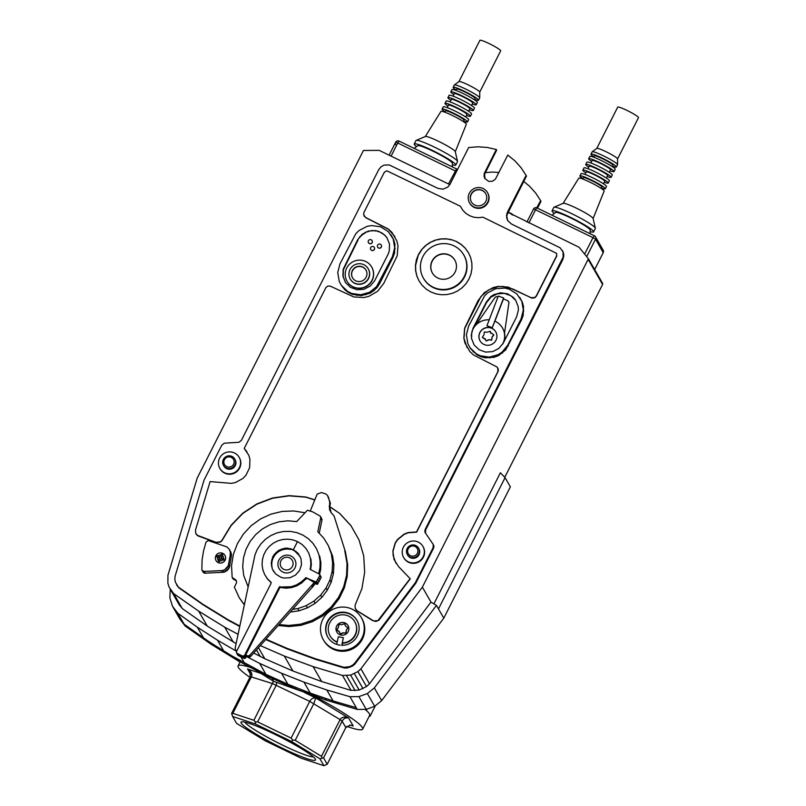 <?xml version="1.0" encoding="UTF-8"?>
<svg xmlns="http://www.w3.org/2000/svg" width="806" height="806" viewBox="0 0 806 806"><rect width="100%" height="100%" fill="white"/><g stroke="black" fill="none" stroke-linecap="round" stroke-linejoin="round"><path stroke-width="1.21" d="M346.731 726.357A69.87 7.597 -153.1 0 0 362.68 729.108L369.662 715.345A69.87 7.597 -153.1 0 0 366.932 710.973A69.87 7.597 -153.1 0 0 365.491 709.693A69.87 7.597 -153.1 0 0 365.098 709.371M362.68 729.108A69.87 7.597 -153.1 0 0 313.645 695.82M250.706 667.519A69.87 7.597 -153.1 0 0 238.072 665.887A69.87 7.597 -153.1 0 0 249.92 677.282M365.491 709.693L366.932 710.973M367.022 709.068L366.468 710.167M375.374 705.734L370.004 716.322L369.329 716M369.561 715.547L370.004 716.322M232.833 713.35L231.826 714.136L231.644 713.31L250.263 676.607L249.941 671.438L247.533 668.99C251.341 671.348 252.651 673.897 251.452 676.647L232.833 713.35L253.89 720.292L273.506 681.261M276.78 682.46L276.257 685.181L257.638 721.884L291.107 738.105L309.726 701.401C311.176 698.772 313.191 697.623 315.75 697.976L313.826 703.618L295.208 740.321L321.473 756.32L340.092 719.617C341.613 717.028 344.444 716.484 348.615 717.995C345.754 717.461 343.608 718.519 342.147 721.158L323.528 757.862L327.216 764.259L345.834 727.556L350.278 725.098L353.219 726.005L349.935 725.098M264.993 740.664L301.152 758.194L323.901 765.7L319.922 758.778L291.54 741.5L255.381 723.969L232.622 716.463L236.601 723.375L264.993 740.664M274.181 733.984A41.781 4.544 26.9 0 1 315.519 759.423A41.781 4.544 26.9 0 1 276.206 745.127A41.781 4.544 26.9 0 1 241.457 721.854A41.781 4.544 26.9 0 1 274.181 733.984M313.383 756.915A39.192 4.262 26.9 0 1 277.496 742.588A39.192 4.262 26.9 0 1 244.742 722.095M327.216 764.259L323.901 765.7M231.826 714.136L232.622 716.463M323.528 757.862L319.922 758.778M255.381 723.969L255.351 721.904L253.89 720.292M295.208 740.321L292.739 740.029L291.54 741.5M322.088 757.902L321.473 756.32M257.638 721.884L255.351 721.904M292.739 740.029L291.107 738.105M345.834 727.556L342.147 721.158L340.092 719.617L309.726 701.401L272.519 683.589L250.263 676.607M395.665 142.309A2.589 2.539 -29.9 0 0 395.726 144.707M487.479 192.553L487.731 192.997A10.347 10.146 150.1 0 1 483.822 206.961A10.347 10.146 150.1 0 1 469.787 203.324L469.535 202.88A10.347 10.146 -29.9 0 0 483.57 206.517A10.347 10.146 -29.9 0 0 483.167 188.544A10.347 10.146 -29.9 0 0 469.535 202.88M471.389 201.963A8.282 8.12 150.1 0 1 482.361 190.599A8.282 8.12 150.1 0 1 485.746 193.702M482.23 190.377A8.282 8.12 -29.9 0 0 471.329 201.853A8.282 8.12 -29.9 0 0 482.552 204.754A8.282 8.12 -29.9 0 0 482.23 190.377M480.104 340.948A9.057 8.886 150.1 0 1 483.56 328.798A9.057 8.886 150.1 0 1 495.801 331.911M483.842 344.394A9.057 8.886 -29.9 0 0 495.771 331.85A9.057 8.886 -29.9 0 0 483.489 328.667A9.057 8.886 -29.9 0 0 483.842 344.394M503.609 297.938L498.31 296.034L486.935 325.765L492.234 327.669L503.609 297.938L503.468 298.855L508.183 300.981L508.949 302.532L504.485 333.412A16.815 16.493 -29.9 0 0 502.571 328.102A16.815 16.493 -29.9 0 0 502.531 328.042M502.42 344.394A16.815 16.493 -29.9 0 0 494.813 321.151L492.285 327.76L486.935 325.765M504.616 333.634A16.815 16.493 150.1 0 1 503.972 341.754M551.939 215.182L555.606 212.482A19.404 2.106 26.9 0 1 570.94 218.053A19.404 2.106 26.9 0 1 590.163 230.012L590.153 233.71M590.163 231.574A23.293 2.529 -153.1 0 0 593.599 231.886A23.293 2.529 -153.1 0 0 570.557 217.398A23.293 2.529 -153.1 0 0 552.06 210.809A23.293 2.529 -153.1 0 0 554.347 213.409M552.06 210.809L553.813 207.374A23.293 2.529 26.9 0 1 554.004 207.213A23.293 2.529 26.9 0 1 572.3 213.953A23.293 2.529 26.9 0 1 595.362 228.199A23.293 2.529 26.9 0 1 595.342 228.441L593.599 231.886M554.004 207.213L563.203 203.303A16.815 1.834 26.9 0 1 576.421 208.17A16.815 1.834 26.9 0 1 593.085 218.456L595.362 228.199M563.122 203.334L578.768 178.197A14.236 1.552 26.9 0 1 590.063 182.227A14.236 1.552 26.9 0 1 604.147 191.072L593.105 218.547M596.793 148.375L617.728 107.117A11.647 1.269 26.9 0 1 626.977 110.412A11.647 1.269 26.9 0 1 638.493 117.656L617.567 158.913A11.647 1.269 -153.1 0 0 617.567 158.873A11.647 1.269 -153.1 0 0 606.021 151.699A11.647 1.269 -153.1 0 0 596.823 148.354L592.198 151.76A14.236 1.552 26.9 0 1 603.442 155.85A14.236 1.552 26.9 0 1 617.547 164.615A14.236 1.552 26.9 0 1 617.527 164.706L616.368 167.003A14.236 1.552 26.9 0 1 612.419 166.187M593.962 156.827A14.236 1.552 26.9 0 1 590.979 154.117L592.148 151.83A14.236 1.552 26.9 0 1 592.198 151.76M612.217 166.59L612.903 165.24A10.347 1.128 -153.1 0 0 602.656 158.802A10.347 1.128 -153.1 0 0 594.445 155.88L593.76 157.22M601.165 188.382L601.85 187.032A10.347 1.128 -153.1 0 0 591.604 180.594A10.347 1.128 -153.1 0 0 583.383 177.673L582.708 179.013M582.909 178.62A14.236 1.552 26.9 0 1 579.927 175.91A14.236 1.552 26.9 0 1 593.317 180.967A14.236 1.552 26.9 0 1 605.306 188.795A14.236 1.552 26.9 0 1 601.367 187.979M579.927 175.91L581.086 173.622A14.236 1.552 26.9 0 1 594.485 178.68A14.236 1.552 26.9 0 1 606.475 186.498L605.306 188.795M603.493 183.798L604.752 181.3A10.347 1.128 -153.1 0 0 594.516 174.862A10.347 1.128 -153.1 0 0 586.294 171.93L585.035 174.428M585.811 172.877A14.236 1.552 26.9 0 1 582.839 170.177A14.236 1.552 26.9 0 1 596.228 175.234A14.236 1.552 26.9 0 1 608.218 183.053A14.236 1.552 26.9 0 1 604.278 182.247M582.839 170.177L583.997 167.88A14.236 1.552 26.9 0 1 597.387 172.947A14.236 1.552 26.9 0 1 609.386 180.766L608.218 183.053M606.404 178.055L607.664 175.567A10.347 1.128 -153.1 0 0 597.427 169.129A10.347 1.128 -153.1 0 0 589.206 166.197L587.937 168.696M588.723 167.144A14.236 1.552 26.9 0 1 585.74 164.444A14.236 1.552 26.9 0 1 599.14 169.502A14.236 1.552 26.9 0 1 611.129 177.32A14.236 1.552 26.9 0 1 607.19 176.514M585.74 164.444L586.909 162.147A14.236 1.552 26.9 0 1 600.299 167.205A14.236 1.552 26.9 0 1 612.288 175.023L611.129 177.32M609.306 172.323L610.575 169.834A10.347 1.128 -153.1 0 0 600.329 163.386A10.347 1.128 -153.1 0 0 592.118 160.465L590.848 162.953M591.634 161.412A14.236 1.552 26.9 0 1 588.652 158.711A14.236 1.552 26.9 0 1 602.042 163.769A14.236 1.552 26.9 0 1 614.041 171.587A14.236 1.552 26.9 0 1 610.092 170.781M588.652 158.711L589.821 156.414A14.236 1.552 26.9 0 1 603.21 161.472A14.236 1.552 26.9 0 1 615.2 169.29L614.041 171.587M590.979 154.117A14.236 1.552 26.9 0 1 604.369 159.175A14.236 1.552 26.9 0 1 616.368 167.003M282.856 572.079A9.057 8.886 150.1 0 1 281.999 556.654A9.057 8.886 150.1 0 1 295.923 563.404A9.057 8.886 150.1 0 1 282.856 572.079M283.762 569.338A6.468 6.347 -29.9 0 0 293.102 563.152A6.468 6.347 -29.9 0 0 283.158 558.326A6.468 6.347 -29.9 0 0 283.762 569.338M239.15 457.304L239.402 457.748A11.123 10.911 150.1 0 1 235.201 472.749A11.123 10.911 150.1 0 1 220.109 468.84L219.857 468.407A11.123 10.911 -29.9 0 0 234.949 472.316A11.123 10.911 -29.9 0 0 234.506 452.992A11.123 10.911 -29.9 0 0 219.857 468.407M234.727 458.967L235.11 459.632A6.468 6.347 150.1 0 1 232.672 468.357A6.468 6.347 150.1 0 1 223.897 466.08L223.514 465.425A6.468 6.347 -29.9 0 0 232.289 467.692A6.468 6.347 -29.9 0 0 232.037 456.458A6.468 6.347 -29.9 0 0 223.514 465.425M422.928 546.408L423.18 546.841A11.123 10.911 150.1 0 1 418.979 561.853A11.123 10.911 150.1 0 1 403.897 557.943L403.645 557.5A11.123 10.911 -29.9 0 0 418.727 561.409A11.123 10.911 -29.9 0 0 418.294 542.095A11.123 10.911 -29.9 0 0 403.645 557.5M418.515 548.07L418.888 548.725A6.468 6.347 150.1 0 1 416.45 557.45A6.468 6.347 150.1 0 1 407.675 555.183L407.302 554.518A6.468 6.347 -29.9 0 0 416.067 556.795A6.468 6.347 -29.9 0 0 415.815 545.561A6.468 6.347 -29.9 0 0 407.302 554.518M415.11 546.488A5.179 5.078 -29.9 0 0 407.635 551.445A5.179 5.078 -29.9 0 0 415.594 555.294A5.179 5.078 -29.9 0 0 415.11 546.488M231.322 457.385A5.179 5.078 -29.9 0 0 223.856 462.342A5.179 5.078 -29.9 0 0 231.816 466.2A5.179 5.078 -29.9 0 0 231.322 457.385M224.985 555.415L224.965 555.374A5.179 5.078 150.1 0 1 223.03 562.397A5.179 5.078 150.1 0 1 215.998 560.553L215.988 560.533A5.179 5.078 -29.9 0 0 223.01 562.356A5.179 5.078 -29.9 0 0 222.799 553.369A5.179 5.078 -29.9 0 0 215.988 560.533M224.149 558.931L223.615 560.17L220.693 558.689L223.564 560.079L224.149 558.931L221.267 557.54L222.728 554.669L221.287 557.551M223.453 558.598A3.103 3.043 -29.9 0 0 222.385 555.495M222.728 554.669L221.579 554.115L220.119 556.986L217.247 555.596L216.673 556.734L219.544 558.135L218.083 560.996L219.232 561.55L220.693 558.689L219.655 560.885A3.103 3.043 -29.9 0 0 222.859 559.787M219.655 560.885L219.292 561.651L218.083 560.996M219.534 558.145L217.459 557.178A3.103 3.043 -29.9 0 0 218.456 560.281M217.459 557.178L216.673 556.734M221.166 554.921A3.103 3.043 -29.9 0 0 218.073 555.989M463.782 254.928L464.034 255.361A23.293 22.84 150.1 0 1 433.376 287.621A23.293 22.84 150.1 0 1 423.664 278.594L423.412 278.151A23.293 22.84 -29.9 0 0 460.347 282.12A23.293 22.84 -29.9 0 0 432.207 246.747A23.293 22.84 -29.9 0 0 423.412 278.151M454.866 260.197A12.936 12.684 -29.9 0 0 434.454 258.061A12.936 12.684 -29.9 0 0 432.439 273.103M437.779 278.01A12.936 12.684 -29.9 0 0 454.806 260.086A12.936 12.684 -29.9 0 0 437.265 255.542A12.936 12.684 -29.9 0 0 437.779 278.01M389.107 155.165L395.665 142.239A2.589 2.589 0 0 1 399.111 141.09L397.751 142.984L395.675 142.299M391.081 156.132L397.751 142.984L456.498 171.527M361.441 617.759L361.944 618.635A21.994 21.571 150.1 0 1 332.989 649.102A21.994 21.571 150.1 0 1 323.821 640.579L323.307 639.702A21.994 21.571 -29.9 0 0 358.196 643.44A21.994 21.571 -29.9 0 0 331.619 610.031A21.994 21.571 -29.9 0 0 323.307 639.702M348.061 625.637A6.468 6.347 -29.9 0 0 339.316 623.401A6.468 6.347 -29.9 0 0 336.848 632.085M339.517 634.554A6.468 6.347 -29.9 0 0 348.031 625.587A6.468 6.347 -29.9 0 0 339.266 623.32A6.468 6.347 -29.9 0 0 339.517 634.554M354.761 621.718A14.236 13.954 -29.9 0 1 342.328 642.845L342.53 643.188A14.236 13.954 -29.9 0 0 354.962 622.071L354.761 621.718A14.236 13.954 -29.9 0 0 335.467 616.721A14.236 13.954 -29.9 0 0 337.21 641.939M330.087 635.914L330.289 636.266A14.236 13.954 -29.9 0 0 337.15 642.191M327.921 637.334A16.815 16.493 150.1 0 1 334.399 614.867A16.815 16.493 150.1 0 1 357.078 620.56M343.346 637.717L341.744 645.304A16.815 16.493 -29.9 0 0 356.957 620.338A16.815 16.493 -29.9 0 0 334.147 614.434A16.815 16.493 -29.9 0 0 336.686 644.407L338.298 636.76L343.346 637.717L342.328 642.845M342.53 643.188L342.087 645.304M337.684 644.719A16.815 16.493 -29.9 0 0 340.203 645.193L337.684 644.719M266.03 639.188L286.825 648.266L315.025 658.623L343.819 667.308L349.663 666.663L352.303 665.323L354.559 663.398L415.412 582.547L433.104 547.677L433.245 544.493L425.105 532.524L425.225 529.361L563.142 257.124L563.031 251.946L560.029 247.754L511.447 224.008L507.659 220.491L506.531 215.454L507.478 212.079L526.096 175.376L521.069 167.698L514.923 160.868L507.78 155.064L495.458 179.073L492.406 181.249L488.668 181.39L484.789 178.438L484.194 173.612L496.295 149.493L487.247 147.448L477.958 146.793L468.669 147.538L450.04 184.242L447.874 187.012L443.088 189.178L437.93 188.372L389.187 164.928L383.958 165.129L380.895 166.892L378.719 169.673L241.437 440.267L238.939 442.282L224.27 443.189L221.761 445.214L204.069 480.084L175.053 576.371L174.852 579.292L175.365 582.164L178.368 587.09L202.87 604.238L228.37 619.915L239.815 626.04M224.179 572.189L204.734 573.207L203.253 572.341L201.873 570.023L202.064 559.908L203.535 550.982L205.963 542.257L208.129 540.514L226.829 546.891L229.116 549.047L230.929 552.281L231.493 555.374L229.347 567.605L227.282 570.477L224.179 572.189L223.121 570.336L221.368 570.618L222.426 572.472M519.719 297.333L522.318 302.169L523.537 306.481L523.185 315.438L521.623 319.69L505.715 349.864L498.642 355.557L494.39 357.219L485.363 357.824L480.97 356.726L476.91 354.761L470.482 348.575L467.883 343.739L466.372 334.933L468.588 326.208L484.487 296.044L487.731 292.83L495.811 288.679L504.848 288.085L509.241 289.173L516.837 293.898L521.814 301.293L523.326 310.088L521.109 318.813L507.73 345.19L501.967 352.192L498.138 354.68L489.393 357.108L480.457 355.849L476.406 353.884L469.979 347.698M394.9 236.571L388.432 229.236L365.803 217.711L363.587 214.567L363.969 212.381L384.341 172.232L386.83 170.801L460.367 206.235L462.674 210.084L465.808 213.308L469.616 215.716L473.878 217.217L478.401 217.711L482.925 217.177L556.583 253.356L556.765 255.986L536.393 296.124L534.841 297.757L531.91 298.16L512.828 288.991L503.146 286.473L498.098 286.664L488.547 289.918L480.93 296.527L464.75 328.415L463.984 338.349L467.057 347.638M556.583 253.356L556.634 255.764L536.272 295.903L534.721 297.535L531.073 297.676L507.992 287.037L497.977 286.442L493.04 287.611L484.285 292.638L478.089 300.567L464.619 328.203L463.853 338.127L464.951 342.993L469.878 351.577L473.525 354.972L496.798 366.891L498.219 368.906L498.259 371.123L416.642 532.172L408.209 532.776L404.249 534.348L397.65 539.667L395.303 543.204L392.985 551.284L393.127 555.475L395.877 563.152M497.786 368.01L497.866 371.606L416.511 531.96L408.088 532.554L404.118 534.126L397.529 539.446L395.182 542.982L392.865 551.062L393.993 559.324L398.386 566.386L410.274 578.799L378.971 620.177L375.969 621.446L372.825 620.691L357.37 611.029L355.214 608.318L355.103 605.105L361.894 588.672L364.665 572.3L363.697 555.797L359.043 539.98L350.942 525.633L339.789 513.493L329.845 506.823M351.063 525.844L339.91 513.714M314.511 499.901L305.817 497.181L289.173 495.861L272.599 498.229L256.892 504.183L242.868 513.422L231.211 525.472L221.942 540.695L220.28 542.136L215.998 542.488L197.802 535.829L195.656 533.139L195.546 529.925L210.104 481.595L231.393 483.368L235.564 482.512L242.979 478.391L245.911 475.308L249.608 467.732L249.951 459.38L248.832 455.35L244.218 448.428L246.989 451.823M238.062 634.312L224.693 627.149L198.669 611.15L173.683 593.619L169.079 587.111L167.89 583.282L167.93 575.283L197.238 478.018L363.456 150.47L379.203 150.369L449.808 184.604M504.747 477.313L602.586 284.468L602.596 283.359L588.43 258.746L422.374 587.161L430.968 602.102L436.459 605.397L438.484 608.913L505.07 477.646L510.379 486.874L443.794 618.142L381.671 700.636L374.679 706.308L366.226 709.351L357.28 709.451L326.46 700.223L296.316 689.1L266.967 676.123L238.636 661.132L237.619 659.379L210.326 642.644L184.161 624.247L177.834 613.265L172.494 606.243L169.864 597.82L170.237 589.176M221.71 557.752A1.29 1.269 -29.9 0 0 221.499 557.148M220.491 559.142A1.29 1.269 -29.9 0 0 221.126 558.921M220.32 556.593A1.29 1.269 -29.9 0 0 219.736 556.795M219.141 557.953A1.29 1.269 -29.9 0 0 219.323 558.548M229.116 549.047L230.315 551.949L230.214 555.102L228.279 565.762L224.763 569.661L225.821 571.504M224.763 569.661L223.121 570.336M226.224 568.633L227.282 570.477M227.413 567.313L228.471 569.157M228.279 565.762L229.347 567.605M228.783 564.069L229.841 565.913M230.214 555.102L231.272 556.946M230.435 553.531L231.493 555.374M230.315 551.949L231.382 553.793M229.871 550.438L230.929 552.281M221.368 570.618L204.25 571.414L202.195 570.497L203.253 572.341M202.618 570.89L203.676 572.734M203.112 571.182L204.18 573.026M203.666 571.363L204.734 573.207M204.25 571.414L205.308 573.257M271.038 583.433L271.018 582.254L267.421 578.748L264.67 574.547L262.857 569.872L262.081 564.905L262.363 559.868L263.693 554.981L266.01 550.448L269.214 546.488L273.174 543.254L277.717 540.886L282.634 539.496L287.712 539.143L292.739 539.839L297.495 541.561L293.374 549.682L287.49 548.14L284.417 548.292L278.644 550.377L274.121 554.538L272.579 557.188L271.229 563.122L272.337 569.056L275.733 574.033L280.851 577.257L283.813 578.033L289.918 577.751L295.47 575.101L299.55 570.517L301.504 564.754L301.011 558.719L298.16 553.42L293.404 549.692L297.525 541.572L302.089 544.503L305.887 548.362L308.698 552.987L310.381 558.125L310.854 563.535L310.31 569.489L319.388 574.094L319.781 575.544L316.143 581.992L305.877 577.811L301.122 582.093L296.346 584.975L291.067 586.738L279.239 587.07L244.45 655.55L242.767 656.155L236.722 653.182L236.43 651.661L271.038 583.433M271.179 582.788L267.421 578.748M267.924 579.625L264.67 574.547M299.993 556.261L293.374 549.682L293.908 550.569L290.513 548.614M291.026 549.49L287.994 549.027L287.49 548.14M287.994 549.027L284.921 549.168L284.417 548.292M284.921 549.168L281.929 549.924L281.425 549.047M281.929 549.924L279.148 551.254L278.644 550.377M279.148 551.254L276.68 553.107L276.176 552.231M276.68 553.107L274.634 555.415L274.121 554.538M274.634 555.415L273.083 558.064L272.579 557.188M273.083 558.064L272.106 560.966L271.602 560.089M272.106 560.966L271.733 563.999L271.229 563.122M271.733 563.999L271.985 567.021L271.481 566.144M271.985 567.021L272.337 569.056M272.841 569.933L273.859 571.827M298.663 554.296L298.16 553.42M296.477 552.191L295.973 551.314M310.381 558.125L308.698 552.987M310.884 559.001L311.358 564.412L310.854 563.535M310.562 569.751L310.088 568.925M311.358 564.412L310.602 569.771M319.73 574.497L321.12 577.479L317.151 584.259L306.441 577.801M307.217 578.768L306.713 577.892M306.955 578.688L306.159 577.781M306.663 578.658L305.877 577.811M306.381 578.688L305.605 577.902M306.119 578.789L305.363 578.053M305.867 578.94L301.625 582.97L301.122 582.093M301.625 582.97L296.85 585.851L296.346 584.975M296.85 585.851L291.57 587.614L291.067 586.738M291.57 587.614L286.039 588.178L285.536 587.302M286.039 588.178L280.548 587.503L280.045 586.627M280.548 587.503L279.742 586.708M280.246 587.584L279.47 586.859M279.974 587.735L279.239 587.07M279.742 587.947L279.057 587.322M279.561 588.199L245.548 655.258L248.45 655.953L249.87 655.147L314.451 582.285M236.803 650.936L235.533 649.928L235.161 648.024L254.958 554.991L257.134 549.601L260.781 544.05L265.426 539.285L270.927 535.506L277.052 532.867L283.561 531.476L290.19 531.376L296.699 532.585L302.804 535.033L308.285 538.65L312.919 543.274L316.526 548.735L318.954 554.81L320.113 561.258L319.962 567.827L318.622 573.691M318.954 554.81L316.526 548.735M319.71 556.13L320.869 562.578L320.113 561.258M320.869 562.578L320.717 569.147L319.962 567.827M320.717 569.147L319.559 574.245M321.09 576.945L319.831 574.749M321.131 577.207L319.871 575.01M321.12 577.479L319.851 575.283M321.05 577.741L319.781 575.544M320.173 579.776L318.904 577.58M319.166 581.761L317.896 579.564M318.038 583.685L316.768 581.479M317.856 583.887L316.597 581.69M317.655 584.058L316.385 581.861M317.413 584.189L316.143 581.992M317.151 584.259L315.892 582.063M316.879 584.279L315.62 582.083M316.617 584.249L315.348 582.053M316.365 584.159L315.096 581.962M315.217 583.594L314.37 584.773L313.615 583.453M314.37 584.773L313.474 585.912L312.718 584.592M313.474 585.912L312.537 587.02L311.781 585.7M236.4 652.739L238.213 655.54L244.299 658.442L245.356 658.18L246.304 656.578L248.671 657.323L250.213 656.83L249.87 655.147M250.626 656.467L312.537 587.02M250.213 656.83L249.457 655.51M249.729 657.102L248.973 655.782M249.215 657.263L248.45 655.953M248.671 657.323L247.905 656.013M248.127 657.273L247.361 655.963M247.603 657.112L246.848 655.802M246.304 656.578L245.548 655.258M245.709 657.746L244.45 655.55M245.558 657.978L244.299 655.782M245.356 658.18L244.097 655.983M245.115 658.331L243.855 656.134M244.853 658.421L243.593 656.225M244.571 658.462L243.311 656.265M244.299 658.442L243.029 656.245M244.027 658.351L242.767 656.155M242.072 657.454L240.803 655.258M240.128 656.517L238.868 654.321M238.213 655.54L236.954 653.344M237.992 655.379L236.722 653.182M237.8 655.177L236.531 652.981M236.632 651.258L236.259 650.603M236.521 651.47L235.856 650.311M236.511 651.51L235.533 649.928M319.216 533.29L321.997 519.799L320.284 516.172L320.677 518.107L317.806 531.779L323.8 538.196L328.374 545.692L331.357 553.954L332.626 562.659L332.132 571.474L329.906 580.048L326.007 588.048L320.617 595.15L313.937 601.095L306.22 605.638L297.787 608.601L292.638 609.336M290.21 612.066L299.046 610.797L307.489 607.835L315.196 603.291L321.886 597.347L327.276 590.244L331.165 582.244L333.402 573.671L333.896 564.855L332.626 556.15L328.374 545.692M248.117 586.788L243.694 575.413L242.697 566.668L243.472 557.863L245.981 549.36L250.122 541.481L255.734 534.539L262.605 528.807L270.453 524.515L278.977 521.814L287.843 520.817L296.699 521.573L307.418 510.258L312.587 511.81L320.284 516.172M321.796 518.812L320.526 516.616M321.947 519.296L320.677 517.099M321.997 519.799L320.728 517.603M321.937 520.303L320.677 518.107M332.626 556.15L331.357 553.954M333.896 564.855L332.626 562.659M333.402 573.671L332.132 571.474M331.165 582.244L329.906 580.048M327.276 590.244L326.007 588.048M321.886 597.347L320.617 595.15M315.196 603.291L313.937 601.095M307.489 607.835L306.22 605.638M299.046 610.797L297.787 608.601M345.381 551.727L334.067 515.951L345.381 551.727L347.678 564.573L347.225 576.361L344.343 587.846L339.165 598.546L331.901 607.996L322.863 615.824L312.426 621.668L301.041 625.305L289.183 626.564L278.241 625.486M244.349 604.621L239.291 597.861L244.309 604.822M235.987 580.108L232.158 577.428L232.793 578.527L236.43 580.874M328.798 497.927L327.448 495.418L330.319 502.894L329.765 507.256L331.105 512.566M328.163 496.828L329.684 501.795L329.483 509.412L330.903 512.364L334.067 515.951M329.483 509.412L330.117 510.51M329.13 506.158L329.765 507.256M329.785 502.843L330.41 503.941M329.684 501.795L330.319 502.894M310.3 510.883L317.201 494.088L321.403 492.557L325.896 494.007L327.448 495.418M232.158 577.428L231.534 565.661L233.357 554.427L237.367 543.748L243.412 534.015L251.26 525.623L260.59 518.893L271.048 514.097L282.221 511.417L293.666 510.954L304.628 512.697M232.42 577.831L233.055 578.93M232.753 578.174L233.387 579.272M233.156 578.436L233.78 579.534M234.546 579.202L235.171 580.3M235.09 579.403L235.715 580.501M235.574 579.705L236.208 580.804M239.291 597.861L234.405 587.191L236.49 582.819L236.531 581.116M344.756 550.629L347.043 563.475L346.59 575.262L343.709 586.748L338.53 597.437L331.266 606.898L322.229 614.716L311.791 620.57L300.406 624.207L288.558 625.466L289.183 626.564M288.558 625.466L279.088 624.529M300.406 624.207L301.041 625.305M311.791 620.57L312.426 621.668M322.229 614.716L322.863 615.824M331.266 606.898L331.901 607.996M338.53 597.437L339.165 598.546M343.709 586.748L344.343 587.846M346.59 575.262L347.225 576.361M347.043 563.475L347.678 564.573M345.059 551.888L345.683 552.987M255.834 670.229L273.566 681.292L315.075 696.021M271.824 678.269L273.566 681.292M247.502 657.071L259.633 663.378L265.96 674.36L232.39 656.175M240.793 661.051L237.619 659.379M259.633 663.378L281.576 673.272L287.893 684.264L265.96 674.36L266.967 676.123M238.636 661.132L211.333 644.407L210.326 642.644M211.333 644.407L185.168 626.01L184.161 624.247M215.393 645.757L207.555 640.699M287.893 684.264L310.28 693.11L333.1 700.948L356.272 707.688L357.28 709.451M319.851 696.394L328.717 699.437M292.024 685.886L301.081 689.473M295.308 687.347L296.316 689.1M325.453 698.459L326.46 700.223M185.168 626.01L179.829 618.988L172.494 606.243M438.484 608.913L443.794 618.142M505.07 477.646L500.385 472.779L433.89 603.855M244.621 663.278L240.954 656.92M236.188 651.067L217.539 640.226L197.349 627.209L177.834 613.265M223.856 651.208L217.539 640.226M203.676 638.201L197.349 627.209M178.811 604.107L182.287 608.56L207.273 626.091L236.098 643.601M198.669 611.15L207.273 626.091M173.683 593.619L182.287 608.56M224.693 627.149L233.287 642.1M253.699 653.021L264.842 658.754L292.91 670.995L321.695 681.554L351.084 690.399L359.174 690.057L366.508 686.551L369.501 683.77L430.968 602.102M256.449 649.928L260.247 656.527M258.464 647.671L264.842 658.754M281.576 673.272L303.963 682.128L310.28 693.11M303.963 682.128L326.783 689.956L333.1 700.948M326.783 689.956L349.945 696.706L356.272 707.688M349.945 696.706L358.902 696.606L366.226 709.351M358.902 696.606L367.345 693.563L374.679 706.308M367.345 693.563L374.337 687.891L381.671 700.636M374.337 687.891L436.459 605.397M422.374 587.161L360.907 668.829L357.914 671.61L350.58 675.116L342.49 675.448L313.091 666.612L284.317 656.054L292.91 670.995M284.317 656.054L260.318 645.596M313.091 666.612L321.695 681.554M342.49 675.448L351.084 690.399M346.54 675.7L355.144 690.641M350.58 675.116L359.174 690.057M354.418 673.735L363.012 688.677M357.914 671.61L366.508 686.551M360.907 668.829L369.501 683.77M507.478 212.079L579.071 247.271L588.43 258.746M490.31 331.457L490.955 333.422L491.388 333.069L493.756 334.792L492.053 337.099L491.71 339.991L488.799 339.749L486.109 340.948L485.071 338.56L484.769 339.135L482.331 337.412L483.973 334.873L484.315 331.981L487.217 332.233L490.189 331.236M484.769 339.135L484.084 338.369M484.215 338.591L483.429 337.966M483.56 338.188L482.703 337.714M490.411 331.78L490.411 332.304M490.532 332.525L490.783 333.16M493.625 335.538L492.899 335.81M493.02 336.031L492.406 336.414M492.174 337.321L491.841 337.845M491.972 338.067L491.801 338.611M491.922 338.832L491.902 339.376M491.197 340.273L490.34 339.8M490.471 340.021L489.574 339.699M489.705 339.91L488.799 339.749M488.93 339.971L488.053 339.951M488.174 340.172L487.358 340.303M487.489 340.525L486.743 340.797M476.014 324.909L495.086 297.374L496.415 296.608L497.957 296.961M508.898 302.915L504.485 333.412M503.468 298.855L494.914 321.191M508.657 301.575L508.777 302.693M515.78 300.457L510.863 295.731L504.334 293.374L497.352 293.827L491.106 297.021L486.633 302.411L473.817 327.659M489.212 319.821A16.815 16.493 -29.9 0 0 471.782 332.233L471.54 338.56L474.119 344.948L471.591 338.651L471.359 335.185M474.119 344.948L479.086 349.723L485.615 352.091L492.597 351.638L498.843 348.444L503.317 343.054L516.706 316.667L518.389 309.927L518.157 306.461L515.578 300.074L513.351 297.424L507.478 293.777L500.576 292.8L493.816 294.664L490.844 296.578L486.381 301.968L472.991 328.354L471.309 335.095M522.318 302.169L521.814 301.293M523.537 306.481L523.034 305.605M523.829 310.975L523.326 310.088M523.185 315.438L522.681 314.562M521.623 319.69L521.109 318.813M508.233 346.066L507.73 345.19M505.715 349.864L505.211 348.978M502.47 353.068L501.967 352.192M498.642 355.557L498.138 354.68M494.39 357.219L493.887 356.343M489.897 357.985L489.393 357.108M485.363 357.824L484.849 356.937M480.97 356.726L480.457 355.849M476.91 354.761L476.406 353.884M473.364 352L472.86 351.124M511.679 214.598L512.012 213.933L508.193 212.079M512.676 215.081L512.012 213.933M603.21 252.681L595.533 239.191A2.589 2.539 -29.9 0 0 594.405 235.785L592.984 237.639L535.557 209.802L540.635 200.644L535.617 192.966L529.461 186.136L523.719 181.471M498.924 172.514L492.506 172.061L485.262 172.645M537.521 208.19L541.017 201.309L540.635 200.644M485.01 178.751L484.577 174.267L496.667 150.158L496.295 149.493M506.833 213.721L507.216 214.386L526.479 176.04L526.096 175.376M418.445 254.505L416.44 259.663L415.473 265.093L415.594 270.594L416.803 275.934L419.039 280.931L422.223 285.384L426.233 289.122L430.918 291.994L436.096 293.898L441.567 294.764L447.118 294.543L452.539 293.263L457.617 290.966L462.17 287.732L466.009 283.702L468.991 279.007L471.006 273.849L471.963 268.418L471.842 262.927L470.644 257.577L468.407 252.58L465.213 248.137L461.203 244.399L456.518 241.528L451.35 239.624L445.879 238.757L440.328 238.969L434.908 240.248L429.82 242.556L425.276 245.78L421.437 249.82L418.445 254.505L415.604 265.315L415.725 270.816L416.924 276.156L419.11 281.042M456.518 241.528L451.35 239.624M451.471 239.835L445.879 238.757M446 238.979L440.328 238.969M440.449 239.191L434.908 240.248M435.028 240.47L429.82 242.556M429.951 242.777L425.276 245.78M425.397 246.001L421.437 249.82M421.558 250.041L418.576 254.726M244.218 448.428L325.977 287.44L327.81 286.13L330.057 286.049L353.844 296.951L363.859 297.535L368.785 296.376L377.551 291.349L383.747 283.42L397.217 255.784L397.983 245.85L396.884 240.994L391.958 232.41L388.311 229.015L365.672 217.489L364.05 215.978M468.457 252.701L465.344 248.359L461.334 244.621L456.649 241.75M314.572 499.74L305.686 496.97L289.052 495.64L272.468 498.007L256.771 503.962L242.747 513.2L231.09 525.26L221.811 540.483L220.149 541.914L215.877 542.267L196.956 535.164M196.825 534.942L196.14 534.106M339.789 513.493L329.876 506.702M410.153 578.577L377.943 620.59L373.672 620.942L356.514 610.354M356.393 610.132L355.698 609.296M563.142 257.124L562.88 259.431L425.598 530.026L425.578 533.36M562.507 258.766L562.88 259.431M563.454 255.401L563.525 257.789M563.414 253.648L563.827 256.056M563.031 251.946L563.787 254.313M562.316 250.364L563.404 252.61M506.954 218.9L507.891 220.804M506.571 217.197L507.327 219.564M506.531 215.454L506.944 217.862M507.216 214.386L506.903 216.109M432.852 543.778L433.85 545.934L433.487 548.332L415.795 583.201L354.942 664.053L352.685 665.978L347.154 667.993L344.202 667.962L315.408 659.288L287.208 648.931L265.708 639.541M239.725 626.453L228.743 620.58L203.253 604.903L178.751 587.755L176.564 584.813M424.873 531.748L425.256 532.413M425.105 532.524L425.477 533.189M424.822 530.942L425.205 531.597M424.943 530.136L425.326 530.791M425.225 529.361L425.598 530.026M484.275 177.31L484.658 177.965M484.003 176.091L484.386 176.746M483.983 174.842L484.356 175.506M484.194 173.612L484.577 174.267M484.658 172.434L485.031 173.099M178.368 587.09L178.751 587.755M202.87 604.238L203.253 604.903M228.37 619.915L228.743 620.58M286.825 648.266L287.208 648.931M315.025 658.623L315.408 659.288M343.819 667.308L344.202 667.962M346.771 667.338L347.154 667.993M349.663 666.663L350.036 667.318M352.303 665.323L352.685 665.978M354.559 663.398L354.942 664.053M415.412 582.547L415.795 583.201M433.104 547.677L433.487 548.332M433.406 546.911L433.789 547.566M433.527 546.095L433.91 546.75M433.477 545.279L433.85 545.934M433.245 544.493L433.628 545.148M171.043 590.607L179.688 605.618M588.42 259.864L602.586 284.468M588.521 259.582L602.676 284.196M588.551 259.3L602.717 283.914M588.521 259.018L602.687 283.631M337.009 630.141L339.578 632.045M345.27 625.587L344.696 623.693L345.603 626.091L347.97 627.824L346.268 630.131L345.834 633.083L343.024 632.77L340.323 633.969L339.145 631.37L336.908 629.96M340.051 633.768L340.767 634.161L343.124 632.952L346.026 633.194L346.368 630.302L347.91 627.592M336.837 629.869L338.48 627.33L338.822 624.438L341.724 624.68L344.696 623.693M372.08 240.651A2.065 2.025 150.1 0 1 371.324 243.493A2.065 2.025 150.1 0 1 368.493 242.717M371.193 239.805A2.065 2.025 -29.9 0 0 368.463 242.677A2.065 2.025 -29.9 0 0 371.274 243.402A2.065 2.025 -29.9 0 0 371.193 239.805M350.328 279.188A10.347 10.146 -29.9 0 0 366.801 281.052A10.347 10.146 -29.9 0 0 368.261 268.861M354.58 283.087A10.347 10.146 -29.9 0 0 368.201 268.751A10.347 10.146 -29.9 0 0 354.166 265.114A10.347 10.146 -29.9 0 0 354.58 283.087M352.565 277.889A7.768 7.617 150.1 0 1 355.567 267.532A7.768 7.617 150.1 0 1 366.025 270.151M355.738 280.79A7.768 7.617 -29.9 0 0 365.964 270.04A7.768 7.617 -29.9 0 0 355.436 267.31A7.768 7.617 -29.9 0 0 355.738 280.79M371.757 267.149A14.236 13.954 150.1 0 1 366.448 286.452A14.236 13.954 150.1 0 1 347.154 281.445A14.236 13.954 150.1 0 1 347.084 281.344M365.763 261.517A14.236 13.954 -29.9 0 0 347.023 281.234A14.236 13.954 -29.9 0 0 366.317 286.231A14.236 13.954 -29.9 0 0 365.763 261.517M381.268 245.105A2.065 2.025 150.1 0 1 380.513 247.946A2.065 2.025 150.1 0 1 377.682 247.17M380.382 244.258A2.065 2.025 -29.9 0 0 377.651 247.13A2.065 2.025 -29.9 0 0 380.462 247.855A2.065 2.025 -29.9 0 0 380.382 244.258M374.347 247.472A2.065 2.025 150.1 0 1 373.591 250.303A2.065 2.025 150.1 0 1 370.76 249.538L370.73 249.487A2.065 2.025 -29.9 0 0 373.541 250.213A2.065 2.025 -29.9 0 0 373.46 246.626A2.065 2.025 -29.9 0 0 370.73 249.487M388.069 254.313L389.268 251.019L389.52 244.097L386.951 237.71L384.714 235.06L378.84 231.413L375.445 230.566L368.473 231.02L362.216 234.214L357.743 239.604L343.165 269.275L342.913 276.196L345.482 282.584L350.459 287.369L356.977 289.727L363.959 289.273L370.216 286.08L374.689 280.69L388.069 254.313M387.142 238.092L384.714 235.06M384.966 235.503L381.973 232.934M382.225 233.367L378.84 231.413M379.092 231.856L375.445 230.566M375.697 231.01L371.939 230.435M372.191 230.879L368.473 231.02M368.725 231.463L365.178 232.299M365.43 232.743L362.468 234.657L362.216 234.214M362.468 234.657L359.95 237.125L359.698 236.682M359.95 237.125L357.743 239.604M357.995 240.047L343.416 269.718L343.165 276.639L345.532 282.644M392.482 256.449L376.583 286.614L369.501 292.316L360.756 294.744L351.829 293.485L347.769 291.52L341.341 285.334L339.245 281.375L337.734 272.569L339.951 263.854L355.849 233.68L359.093 230.466L367.173 226.315L371.667 225.549L380.603 226.808L388.2 231.534L393.187 238.929L394.688 247.724L392.482 256.449L392.985 257.326L394.547 253.074L394.043 252.197M394.547 253.074L394.91 244.117L393.691 239.805L391.081 234.969M393.691 239.805L393.187 238.929M394.91 244.117L394.406 243.241M395.202 248.611L394.688 247.724M341.341 285.334L344.736 289.646L348.273 292.397L352.333 294.371L361.269 295.621L370.014 293.193L373.843 290.704L377.087 287.5L379.606 283.702L379.092 282.825M379.606 283.702L392.985 257.326M377.087 287.5L376.583 286.614M373.843 290.704L373.339 289.828M370.014 293.193L369.501 292.316M365.753 294.855L365.249 293.978M361.269 295.621L360.756 294.744M356.726 295.459L356.222 294.573M352.333 294.371L351.829 293.485M348.273 292.397L347.769 291.52M344.736 289.646L344.222 288.76M456.136 90.01A14.236 1.552 26.9 0 1 453.153 87.3A14.236 1.552 26.9 0 1 466.553 92.358A14.236 1.552 26.9 0 1 478.542 100.176A14.236 1.552 26.9 0 1 474.603 99.37M453.153 87.3L454.322 85.013A14.236 1.552 26.9 0 1 454.383 84.942A14.236 1.552 26.9 0 1 465.626 89.033A14.236 1.552 26.9 0 1 479.721 97.798A14.236 1.552 26.9 0 1 479.701 97.889L478.542 100.176M479.721 92.126A11.647 1.269 -153.1 0 0 479.741 92.055A11.647 1.269 -153.1 0 0 468.205 84.882A11.647 1.269 -153.1 0 0 459.007 81.537L454.383 84.942M458.977 81.557L479.902 40.3A11.647 1.269 26.9 0 1 489.151 43.595A11.647 1.269 26.9 0 1 500.677 50.838L479.741 92.096M414.113 148.364L417.78 145.664A19.404 2.106 26.9 0 1 433.114 151.236A19.404 2.106 26.9 0 1 452.347 163.195L452.337 166.892M452.337 164.756A23.293 2.529 -153.1 0 0 455.783 165.069A23.293 2.529 -153.1 0 0 432.731 150.581A23.293 2.529 -153.1 0 0 414.244 143.992A23.293 2.529 -153.1 0 0 416.521 146.591M414.244 143.992L415.987 140.556A23.293 2.529 26.9 0 1 416.178 140.395A23.293 2.529 26.9 0 1 434.484 147.135A23.293 2.529 26.9 0 1 457.546 161.381A23.293 2.529 26.9 0 1 457.526 161.623L455.783 165.069M416.178 140.395L425.387 136.486A16.815 1.834 26.9 0 1 438.605 141.352A16.815 1.834 26.9 0 1 455.259 151.639L457.546 161.381M425.296 136.516L440.942 111.379A14.236 1.552 26.9 0 1 452.237 115.409A14.236 1.552 26.9 0 1 466.331 124.255L455.279 151.73M455.934 90.403L456.619 89.063A10.347 1.128 26.9 0 1 464.84 91.985A10.347 1.128 26.9 0 1 475.077 98.423L474.402 99.773M463.339 121.565L464.024 120.215A10.347 1.128 -153.1 0 0 453.778 113.777A10.347 1.128 -153.1 0 0 445.567 110.855L444.882 112.195M445.083 111.802A14.236 1.552 26.9 0 1 442.101 109.092A14.236 1.552 26.9 0 1 455.491 114.15A14.236 1.552 26.9 0 1 467.49 121.978A14.236 1.552 26.9 0 1 463.541 121.162M442.101 109.092L443.27 106.805A14.236 1.552 26.9 0 1 456.659 111.863A14.236 1.552 26.9 0 1 468.649 119.681L467.49 121.978M465.667 116.981L466.936 114.482A10.347 1.128 -153.1 0 0 456.69 108.044A10.347 1.128 -153.1 0 0 448.468 105.112L447.209 107.611M447.995 106.06A14.236 1.552 26.9 0 1 445.013 103.359A14.236 1.552 26.9 0 1 458.402 108.417A14.236 1.552 26.9 0 1 470.392 116.235A14.236 1.552 26.9 0 1 466.452 115.429M445.013 103.359L446.171 101.062A14.236 1.552 26.9 0 1 459.571 106.13A14.236 1.552 26.9 0 1 471.56 113.948L470.392 116.235M468.578 111.238L469.848 108.75A10.347 1.128 -153.1 0 0 459.601 102.302A10.347 1.128 -153.1 0 0 451.38 99.38L450.121 101.878M450.907 100.327A14.236 1.552 26.9 0 1 447.924 97.627A14.236 1.552 26.9 0 1 461.314 102.684A14.236 1.552 26.9 0 1 473.303 110.503A14.236 1.552 26.9 0 1 469.364 109.697M447.924 97.627L449.083 95.33A14.236 1.552 26.9 0 1 462.473 100.387A14.236 1.552 26.9 0 1 474.472 108.206L473.303 110.503M471.49 105.505L472.749 103.017A10.347 1.128 -153.1 0 0 462.513 96.569A10.347 1.128 -153.1 0 0 454.292 93.647L453.022 96.136M453.808 94.594A14.236 1.552 26.9 0 1 450.826 91.894A14.236 1.552 26.9 0 1 464.226 96.952A14.236 1.552 26.9 0 1 476.215 104.77A14.236 1.552 26.9 0 1 472.276 103.964M450.826 91.894L451.995 89.597A14.236 1.552 26.9 0 1 465.384 94.655A14.236 1.552 26.9 0 1 477.374 102.473L476.215 104.77M304.456 692.505L315.75 697.976L348.615 717.995L353.219 726.005L350.812 725.209M250.767 674.612L247.533 668.99L260.912 673.403M399.111 141.09L456.528 168.928A2.589 2.589 0 0 1 457.435 169.663A2.589 2.539 -29.9 0 0 456.569 168.958L448.489 183.959M305.665 579.131L305.152 578.255M594.647 269.547L603.251 252.6A2.589 2.539 -29.9 0 0 603.19 250.192L595.483 236.793A2.589 2.589 0 0 0 594.365 235.755L536.937 207.908L594.324 235.745M584.652 254.071L592.984 237.639L595.533 239.191L586.708 256.59M526.943 221.993L533.501 209.066L535.557 209.802L528.887 222.94M536.937 207.908A2.589 2.589 0 0 0 533.501 209.066L533.512 209.127M240.087 661.907L238.072 665.887M349.673 725.078L350.278 725.098M617.567 158.873L617.547 164.615M594.667 269.587L603.261 252.651A2.589 2.589 0 0 0 603.19 250.192M479.741 92.055L479.721 97.798"/></g></svg>
